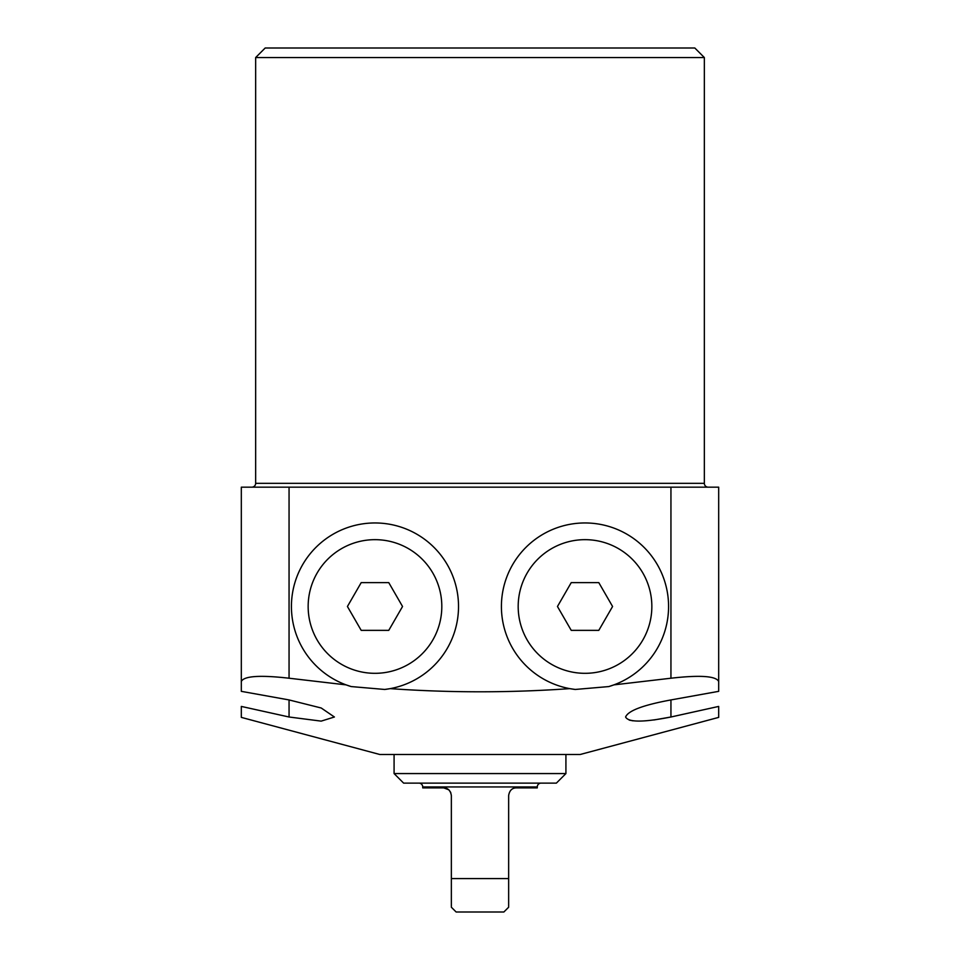 <?xml version="1.0" encoding="UTF-8"?>
<svg xmlns="http://www.w3.org/2000/svg" width="960" height="960" viewBox="0 0 960 960"><rect width="100%" height="100%" fill="white"/><g stroke="black" fill="none" stroke-linecap="round" stroke-linejoin="round"><path stroke-width="1.44" d="M704.352 57.552L255.648 57.552L265.188 48L694.812 48L704.352 57.552L704.352 483.336A3.816 3.816 0 0 0 708.168 487.164M255.648 57.552L255.648 483.336A3.816 3.816 0 0 1 251.832 487.164M241.32 681.444L241.32 691.344L289.056 699.936L321.216 708L334.404 717L321.168 721.128L289.056 717L241.32 706.428L241.32 717.384L379.752 754.476L580.248 754.476L718.68 717.384L718.68 706.428L670.944 717C643.452 722.436 628.332 722.436 625.596 717C628.128 710.712 643.248 705.024 670.944 699.936L718.68 691.344L718.68 487.164L241.32 487.164L241.32 681.444C244.02 676.008 259.932 674.928 289.056 678.216L289.056 487.164M670.944 487.164L670.944 678.216C700.008 674.928 715.92 675.996 718.68 681.444M670.944 678.216L613.896 684.876L608.82 686.568L575.268 689.46L569.76 688.632C509.916 692.844 450.084 692.844 390.24 688.632L384.732 689.46L351.18 686.568L346.104 684.876L289.056 678.216M608.82 686.568A83.532 83.532 0 0 0 585.012 522.96A83.532 83.532 0 0 0 569.76 688.632A83.532 83.532 0 0 0 575.268 689.46M384.732 689.46A83.532 83.532 0 0 0 458.52 606.492A83.532 83.532 0 0 0 374.988 522.96A83.532 83.532 0 0 0 351.18 686.568M629.244 720.096L632.988 720.828M653.964 719.976L670.944 717L670.944 699.936M541.104 783.12A3.816 3.816 0 0 0 537.276 786.936L422.724 786.936A3.816 3.816 0 0 0 418.896 783.12M565.92 773.568L556.38 783.12L403.62 783.12L394.08 773.568L565.92 773.568L565.92 754.476M394.08 773.568L394.08 754.476M422.724 786.936L422.724 787.884L443.724 787.884C447.948 787.956 450.492 790.5 451.356 795.528L451.356 878.58L508.644 878.58L508.644 795.528C509.496 790.512 512.04 787.956 516.276 787.884L537.276 787.884L537.276 786.936M451.356 907.224L456.132 912L503.868 912L508.644 907.224M508.644 878.58L508.644 906.408M451.356 795.528L450.66 792.336M450.648 792.312L448.8 789.816M448.764 789.792L443.724 787.884M451.356 878.58L451.356 906.408M618.432 548.616A66.828 66.828 0 0 0 527.136 573.084A66.828 66.828 0 0 0 551.604 664.368A66.828 66.828 0 0 0 642.888 639.912A66.828 66.828 0 0 0 618.432 548.616M598.8 582.624L612.576 606.492L598.8 630.36L571.236 630.36L557.46 606.492L571.236 582.624L598.8 582.624M408.396 664.368A66.828 66.828 0 0 0 432.864 573.084A66.828 66.828 0 0 0 341.568 548.616A66.828 66.828 0 0 0 317.112 639.912A66.828 66.828 0 0 0 408.396 664.368M388.764 630.36L361.2 630.36L347.424 606.492L361.2 582.624L388.764 582.624L402.54 606.492L388.764 630.36M255.648 483.336L704.352 483.336M289.056 717L289.056 699.936"/></g></svg>
